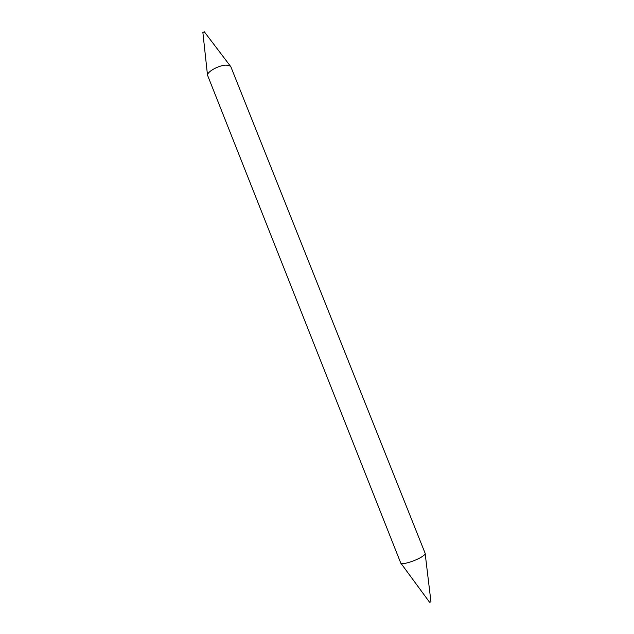 <?xml version="1.0" encoding="UTF-8"?>
<svg xmlns="http://www.w3.org/2000/svg" width="634" height="634" viewBox="0 0 634 634"><rect width="100%" height="100%" fill="white"/><g stroke="black" fill="none" stroke-linecap="round" stroke-linejoin="round"><path stroke-width="0.95" d="M204.338 31.819L202.864 32.413M425.129 553.268L230.839 66.728L230.308 66.015L226.235 65.112C219.213 65.136 207.516 71.396 207.492 75.097L400.72 562.976M425.184 553.751L430.961 601.856L429.575 602.237L401.013 563.372M425.168 553.355C425.39 554.045 424.431 555.107 422.284 556.525C415.833 560.908 401.045 565.377 400.751 563.071M204.306 31.771L230.308 66.015M202.856 32.35L207.492 75.097"/></g></svg>
